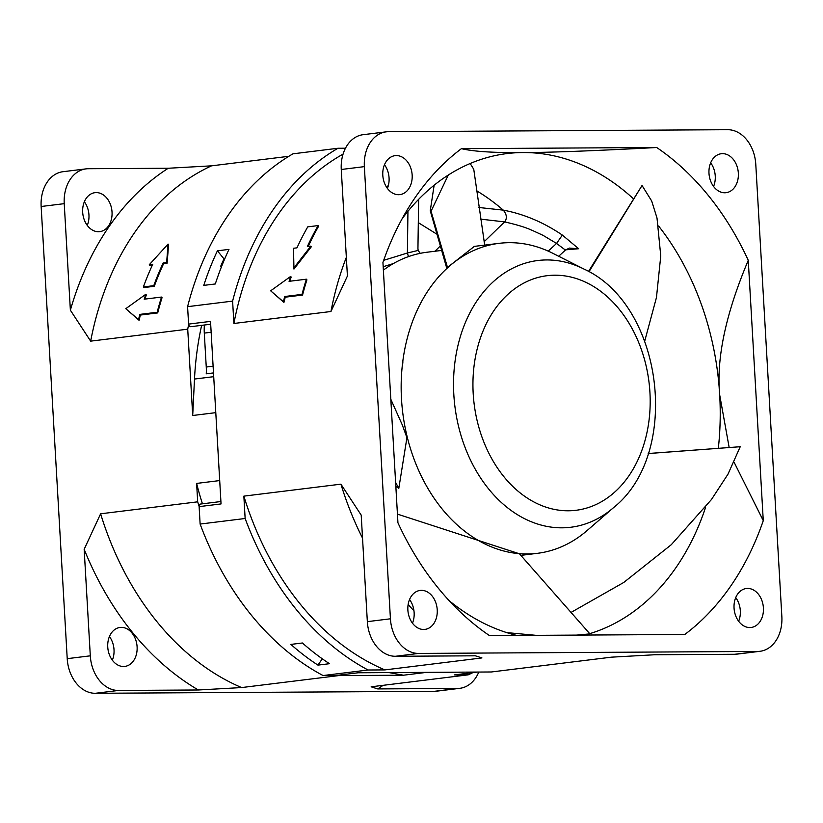 <?xml version="1.0" encoding="UTF-8"?>
<svg xmlns="http://www.w3.org/2000/svg" width="823" height="823" viewBox="0 0 823 823"><rect width="100%" height="100%" fill="white"/><g stroke="black" fill="none" stroke-linecap="round" stroke-linejoin="round"><path stroke-width="1.23" d="M781.85 616.499L755.781 164.333A34.895 26.017 -97 0 0 727.676 129.705L388.446 131.701A34.895 26.017 -97 0 0 386.182 131.845A34.895 26.017 -97 0 0 364.363 166.637L390.431 618.803A34.895 26.017 -97 0 0 418.526 653.431L757.757 651.435A34.895 26.017 -97 0 0 760.03 651.291A34.895 26.017 -97 0 0 781.85 616.499M217.426 250.809L228.969 249.39A283.554 211.377 83 0 0 215.307 283.966L203.765 285.386A283.554 211.377 -97 0 1 217.426 250.809L223.979 258.895L224.741 258.803M220.914 501.526L200.761 504.015A2.613 1.955 83 0 0 199.125 506.629L221.048 503.923L210.523 321.392L188.59 324.097A2.613 1.955 83 0 0 190.874 326.68L210.688 324.231M317.945 665.118A283.554 211.377 -97 0 1 290.879 644.409L302.422 642.989A283.554 211.377 83 0 0 329.488 663.698L317.945 665.118L322.297 658.812M760.03 651.291L736.945 654.131A34.895 26.017 83 0 1 734.672 654.285L654.748 654.748L611.458 657.165L491.31 671.98L358.067 672.772L336.134 675.477A2.613 1.955 83 0 0 336.309 675.467A2.613 1.955 83 0 0 336.473 675.436M480.416 219.113L504.592 221.891C527.512 227.127 531.792 230.574 531.565 230.059L543.015 235.337L556.564 243.433L562.356 235.08C543.54 222.313 523.85 214.001 503.285 210.143A244.287 182.109 83 0 0 476.64 190.782A244.287 182.109 -97 0 1 503.285 210.143C506.875 214.536 507.307 218.445 504.592 221.891L484.089 241.787M449.204 600.708A244.287 182.109 83 0 0 516.906 635.459M633.432 198.765A244.287 182.109 83 0 0 522.996 152.543A244.287 182.109 83 0 0 507.122 153.562A244.287 182.109 83 0 0 402.097 218.805M418.629 199.351L417.94 248.556L418.156 250.418L420.214 253.34M407.941 211.316L407.395 253.021L383.683 260.335M418.156 250.418L407.395 253.021M407.416 253.186L408.465 256.611M393.384 263.555L383.179 266.724M558.683 256.272L565.411 250.069L556.564 243.433L548.241 251.128M565.679 249.832L578.662 248.741L569.3 248.093L565.411 250.069M562.356 235.08L578.662 248.741M718.325 448.34A244.287 182.109 83 0 0 719.693 394.937A244.287 182.109 83 0 0 658.595 226.006M584.752 635.058A244.287 182.109 83 0 0 588.322 634.07L579.042 635.089M589.71 633.659A244.287 182.109 83 0 0 705.609 507.256M729.168 447.537L719.693 394.937C716.195 358.643 725.721 313.779 748.261 260.325A277.012 206.501 83 0 0 656.713 147.512C593.455 150.876 548.89 152.553 522.996 152.543C494.242 152.872 473.719 151.586 461.415 148.665A277.012 206.501 83 0 0 410.43 204.701A277.012 206.501 83 0 0 382.932 262.486L397.941 522.811A277.012 206.501 83 0 0 460.705 612.363A277.012 206.501 83 0 0 489.49 635.613L684.798 634.471A277.012 206.501 83 0 0 763.271 520.65L734.219 462.485M748.261 260.325L763.271 520.65M461.415 148.665L656.713 147.512M749.856 627.558A19.629 14.639 83 0 0 751.132 627.476A19.629 14.639 83 0 0 763.343 607.055A19.629 14.639 83 0 0 747.603 588.424A19.629 14.639 83 0 0 746.327 588.507A19.629 14.639 83 0 0 734.116 608.938A19.629 14.639 83 0 0 749.856 627.558M407.869 610.008A19.629 14.639 83 0 0 424.946 629.4A19.629 14.639 83 0 0 437.229 609.833A19.629 14.639 83 0 0 420.142 590.43A19.629 14.639 83 0 0 407.869 610.008M396.347 155.578A19.629 14.639 83 0 0 395.071 155.66A19.629 14.639 83 0 0 382.86 176.081A19.629 14.639 83 0 0 398.61 194.701A19.629 14.639 83 0 0 399.885 194.619A19.629 14.639 83 0 0 412.097 174.198A19.629 14.639 83 0 0 396.347 155.578M738.344 173.128A19.629 14.639 83 0 0 721.257 153.736A19.629 14.639 83 0 0 708.984 173.303A19.629 14.639 83 0 0 726.061 192.695A19.629 14.639 83 0 0 738.344 173.128M343.068 154.117A275.705 205.524 83 0 0 233.897 323.48L232.611 301.115L187.593 306.67A283.554 211.377 83 0 1 292.978 153.819L337.996 148.263L345.475 148.222M187.593 306.67L188.59 324.097M232.611 301.115A283.554 211.377 -97 0 1 337.996 148.263M386.182 131.845L363.097 134.694A34.895 26.017 83 0 0 341.267 169.487L347.419 276.024L330.959 311.506A275.705 205.524 -97 0 1 346.339 257.352M386.676 187.366A275.705 205.524 -97 0 1 388.405 185.298M330.959 311.506L233.897 323.48M306.907 279.83A275.705 205.524 83 0 0 302.555 295.046L302.02 294.387L284.707 296.517A276.569 206.182 -97 0 0 283.4 301.753L270.654 290.817L290.653 276.425A276.569 206.182 -97 0 0 289.068 281.322L306.382 279.192L306.907 279.83M270.654 290.817L283.935 302.422A275.705 205.524 83 0 1 285.242 297.185L302.555 295.046M290.653 276.425L291.167 277.063A275.705 205.524 83 0 0 289.819 281.229M293.441 268.442L310.816 246.128L311.32 246.756L293.955 269.07L293.502 248.268L296.969 247.846A276.569 206.182 83 0 1 307.751 226.86L318.141 225.574L318.635 226.191A275.705 205.524 83 0 0 308.193 246.458M384.866 669.901L481.928 657.927L475.375 655.808L395.441 656.281A34.895 26.017 83 0 1 367.346 621.653L361.204 515.116L340.917 484.161L243.855 496.135A275.705 205.524 83 0 0 384.866 669.901L368.087 670.004L323.069 675.549L336.134 675.477M199.125 506.629L200.123 524.056L245.141 518.5L243.855 496.135M200.123 524.056A283.554 211.377 83 0 0 323.069 675.549M368.087 670.004A283.554 211.377 -97 0 1 245.141 518.5M413.948 610.707A275.705 205.524 -97 0 1 408.126 604.596M362.521 538.098A275.705 205.524 -97 0 1 340.917 484.161M735.731 597.591A19.629 14.639 -97 0 1 738.643 621.242M409.545 599.514A19.629 14.639 -97 0 1 414.134 612.682A19.629 14.639 -97 0 1 412.467 623.165M384.475 164.744A19.629 14.639 -97 0 1 387.396 188.385M302.02 294.387A276.569 206.182 -97 0 1 306.382 279.192M285.242 297.185L284.707 296.517M283.935 302.422L283.4 301.753M318.141 225.574A276.569 206.182 -97 0 0 307.36 246.561L310.816 246.128M223.979 258.895A272.207 202.931 83 0 0 220.698 266.271L221.346 267.074M710.66 162.82A19.629 14.639 -97 0 1 715.249 175.978A19.629 14.639 -97 0 1 713.572 186.461M199.115 506.402A275.705 205.524 -97 0 1 197.685 501.824L196.615 483.42L219.71 480.57L215.791 412.652L192.705 415.502L187.726 329.179L90.664 341.144L70.377 310.199L64.235 203.662A34.895 26.017 -97 0 1 86.055 168.869A34.895 26.017 -97 0 1 88.328 168.715L168.252 168.252L211.542 165.834L288.832 156.298M472.803 672.648A275.705 205.524 -97 0 1 468.225 674.829L454.409 674.911L477.494 672.062L426.54 672.37L403.455 675.21L338.685 675.601L241.623 687.565L198.333 689.983L118.409 690.456A34.895 26.017 -97 0 1 90.304 655.828L84.162 549.291L100.612 513.799L197.685 501.824M504.592 221.891C507.307 218.445 506.875 214.525 503.285 210.143L478.832 207.489M86.055 168.869L62.97 171.709A34.895 26.017 83 0 0 41.15 206.501L67.219 658.667A34.895 26.017 83 0 0 95.324 693.295L434.554 691.299A34.895 26.017 83 0 0 436.818 691.155L459.903 688.306A34.895 26.017 -97 0 1 457.639 688.45L377.716 688.923L371.152 686.804L468.225 674.829M109.428 636.539A19.629 14.639 -97 0 1 114.016 649.697A19.629 14.639 -97 0 1 112.34 660.18M84.358 201.758A19.629 14.639 -97 0 1 87.269 225.409M389.032 672.586L403.455 675.21M196.615 483.42A270.469 201.625 83 0 0 202.437 503.81M338.685 675.601A275.705 205.524 -97 0 1 337.914 675.261M100.612 513.799A275.705 205.524 83 0 0 241.623 687.565M84.162 549.291A287.916 214.638 83 0 0 198.333 689.983M107.751 647.022A19.629 14.639 83 0 0 124.829 666.414A19.629 14.639 83 0 0 137.102 646.847A19.629 14.639 83 0 0 120.024 627.455A19.629 14.639 83 0 0 107.751 647.022M201.635 325.352A259.122 193.168 83 0 0 194.495 379.043L192.705 415.502M204.402 325.013A43.619 32.519 83 0 0 204.299 333.099L206.254 367.027A43.619 32.519 -97 0 1 206.254 373.807L213.496 372.912M187.726 329.179A275.705 205.524 -97 0 1 188.642 324.519M211.542 165.834A275.705 205.524 83 0 0 90.664 341.144M162.038 297.7A275.705 205.524 83 0 0 157.697 312.915L157.162 312.256L139.838 314.386A276.569 206.182 -97 0 0 138.531 319.622L125.785 308.687L145.784 294.295A276.569 206.182 -97 0 0 144.2 299.191L161.514 297.062L162.038 297.7M125.785 308.687L139.066 320.291A275.705 205.524 83 0 1 140.383 315.055L157.697 312.915M145.784 294.295L146.309 294.932A275.705 205.524 83 0 0 144.951 299.099M152.44 264.985L149.817 265.304L149.313 264.687L152.769 264.255A276.569 206.182 83 0 0 143.377 286.949L143.891 287.577L154.282 286.301L153.767 285.663A276.569 206.182 -97 0 1 163.16 262.969L163.664 263.597L167.131 263.165L168.571 244.698L168.077 244.081L166.627 262.547L163.16 262.969M163.664 263.597A275.705 205.524 83 0 0 154.282 286.301M168.252 168.252A287.916 214.638 83 0 0 70.377 310.199M96.229 192.592A19.629 14.639 83 0 0 94.954 192.675A19.629 14.639 83 0 0 82.742 213.095A19.629 14.639 83 0 0 98.482 231.726A19.629 14.639 83 0 0 99.758 231.644A19.629 14.639 83 0 0 111.969 211.223A19.629 14.639 83 0 0 96.229 192.592M157.162 312.256A276.569 206.182 -97 0 1 161.514 297.062M140.383 315.055L139.838 314.386M139.066 320.291L138.531 319.622M149.313 264.687L168.077 244.081M153.767 285.663L143.377 286.949M167.131 263.165L166.627 262.547M377.716 688.923A287.916 214.638 83 0 0 383.117 685.333M478.791 672.062A34.895 26.017 -97 0 1 459.903 688.306M440.356 245.902L434.966 251.252M418.3 222.642L437.023 234.267M395.616 482.443L398.816 488.337L406.932 437.682L402.282 424.894L390.822 399.278M576.748 635.099L589.906 633.885L519.447 553.797L397.447 514.118M613.495 507.678A134.386 100.18 -97 0 1 562.027 527.821A134.386 100.18 -97 0 1 453.823 394.474A134.386 100.18 -97 0 1 546.585 259.945A134.386 100.18 -97 0 1 584.073 269.111C663.41 305.076 681.722 453.524 613.495 507.678L587.066 530.578A156.175 116.424 -97 0 1 537.388 553.323A156.175 116.424 -97 0 1 527.245 553.982A156.175 116.424 -97 0 1 465.077 531.535L463.678 530.434L465.592 531.689M463.678 530.434A156.175 116.424 -97 0 1 402.601 362.912L402.859 360.865L402.828 363.241M402.859 360.865A156.175 116.424 -97 0 1 403.743 354.908A156.175 116.424 -97 0 1 499.16 243.33A156.175 116.424 -97 0 1 499.973 243.238L501.536 243.073L499.973 243.238M441.663 250.429L427.014 252.229A156.175 116.424 83 0 0 390.225 265.448A156.175 116.424 83 0 0 383.374 270.129M484.696 245.12L473.76 169.281L470.17 163.51M398.816 488.337L395.853 486.455M536.164 635.346L506.701 632.599M648.195 453.555L740.227 446.724L727.985 474.182L711.473 499.499L671.28 544.713L623.803 582.427L571.028 612.425M447.486 267.424L431.046 211.223L430.254 210.76L446.447 267.115L447.486 267.424L474.357 246.386L499.16 243.33M501.536 243.073A156.175 116.424 -97 0 1 509.303 242.682A156.175 116.424 -97 0 1 552.871 253.33L584.073 269.111M430.254 210.76L434.143 185.216M431.046 211.223L448.268 175.062M588.959 271.765L642.043 185.504L588.476 271.487M642.043 185.504L651.672 200.977L657.001 217.992L660.766 255.912L656.466 297.473L644.748 341M383.096 265.222L383.353 266.662M364.363 166.637L341.267 169.487M367.346 621.653L390.431 618.803M418.526 653.431L395.441 656.281M734.672 654.285L757.757 651.435M118.409 690.456L95.324 693.295M434.554 691.299L457.639 688.45M67.219 658.667L90.304 655.828M64.235 203.662L41.15 206.501M213.713 376.677L194.495 379.043M206.254 367.027L213.106 366.184M211.151 332.255L204.299 333.099M568.354 510.785A118.183 88.102 -97 0 1 473.194 393.507A118.183 88.102 -97 0 1 554.774 275.201A118.183 88.102 -97 0 1 649.933 392.468A118.183 88.102 -97 0 1 568.354 510.785M358.159 672.772L336.309 675.467M520.836 555.371L537.388 553.323M404.381 453.504L406.932 437.682M648.205 453.514L740.175 446.724"/></g></svg>
